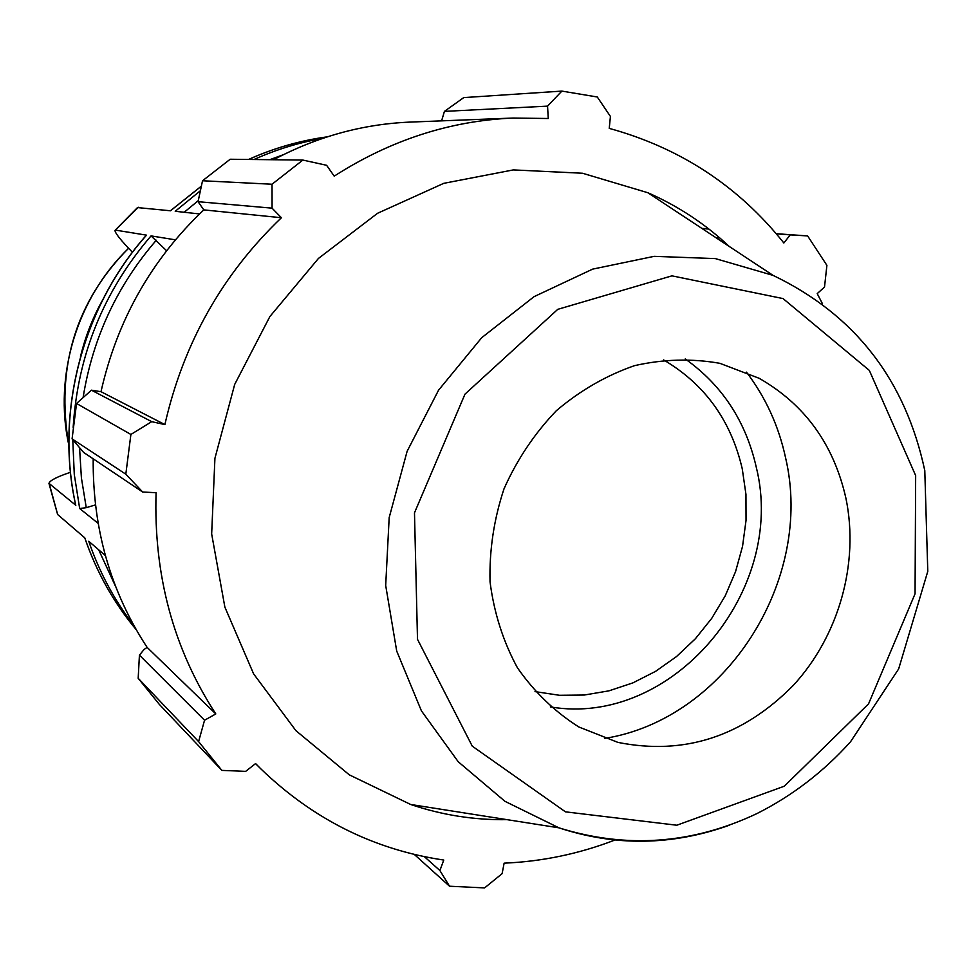 <?xml version="1.0" encoding="UTF-8"?>
<svg xmlns="http://www.w3.org/2000/svg" width="979" height="979" viewBox="0 0 979 979"><rect width="100%" height="100%" fill="white"/><g stroke="black" fill="none" stroke-linecap="round" stroke-linejoin="round"><path stroke-width="1.47" d="M146.348 235.254C82.187 307.443 54.946 412.245 75.701 505.213L48.987 483.345C49.831 480.481 56.99 476.81 70.451 472.306M57.516 513.999L49.391 484.201M201.356 186.194L170.505 210.779L137.537 207.585M132.446 252.252L132.116 251.933C120.894 240.393 115.192 233.247 114.984 230.493L138.32 207.267M105.353 555.534L88.746 541.265C99.356 572.226 114.396 600.323 133.89 625.557M136.228 629.717C113.699 602.709 96.554 572.091 84.806 537.875L57.932 514.77M98.12 523.337L79.678 508.529L86.262 507.673L95.44 504.919M166.589 250.71L151.047 235.89C103.75 290.971 77.794 354.802 73.156 427.37M175.376 239.831L151.047 235.89M75.799 505.409C54.995 412.416 82.26 307.406 146.532 235.156L146.373 235.229M146.532 235.156L115.742 230.163M199.52 213.936L175.229 211.293L200.377 190.746M102.061 300.994C92.356 318.579 85.173 337.131 80.486 356.662M76.546 403.47L130.892 434.456L125.814 474.191L142.665 492.009L83.57 452.384L72.079 438.873L76.546 403.47L91.439 390.18L100.996 391.698C117.15 320.255 151.402 259.655 203.791 209.885L198.052 201.686L202.531 180.76L230.175 159.247L302.866 160.066L326.607 165.292L334.206 176.147C390.437 140.095 450.095 120.735 513.18 118.043L548.264 118.508L547.555 106.136L561.848 91.096L463.74 97.606L444.429 111.386L547.555 106.136M273.569 159.736C317.172 136.607 362.671 124.064 410.079 122.094L513.18 118.043M441.602 120.858L444.429 111.386M138.186 678.288L198.602 741.605L221.878 770.4L159.222 704.268L138.186 678.288L139.422 655.147L144.072 649.481L147.119 647.388C110.603 591.585 92.626 528.733 93.189 458.833M100.996 391.698L164.876 424.592L151.721 421.668L91.439 390.18M130.892 434.456L151.721 421.668M147.119 647.388L215.796 713.936L204.55 720.238L139.422 655.147M198.602 741.605L204.55 720.238M221.878 770.4L245.68 771.366L255.58 763.559L260.879 768.907C313.317 819.386 374.284 849.76 443.768 860.051L439.901 870.539L424.36 856.649M414.264 854.398L449.545 886.228L439.901 870.539M822.593 303.992L817.208 293.627L824.514 287.055L826.9 265.358L807.638 235.927L776.225 233.7M776.371 233.871L790.237 234.862L783.861 243C738.447 186.132 680.234 147.927 609.244 128.384L610.419 116.428L597.288 96.994L561.848 91.096M550.357 706.911C672.169 727.666 787.226 590.802 756.253 467.142C745.814 421.264 722.147 385.2 685.239 358.938M663.591 359.917C704.758 384.135 730.983 420.432 742.253 468.806L745.949 494.371L746.035 520.4L742.547 546.343L735.547 571.675L725.219 595.844L711.733 618.349L695.408 638.724L676.55 656.53L655.563 671.361L632.875 682.889L608.95 690.844L584.304 695.029L559.486 695.286L535.023 691.602M604.508 738.423C725.696 719.332 814.406 579.935 785.562 457.731C778.684 425.926 765.651 397.401 746.487 372.155M729.245 246.463C705.235 223.922 678.092 206.006 647.804 192.716L582.517 173.246L513.326 169.905L443.744 183.342L377.551 213.287L318.456 258.432L269.886 316.535L234.691 384.417L214.927 458.294L211.66 533.947L224.876 607.139L253.61 673.87L295.939 730.689L349.319 774.854L410.666 804.481C442.006 815.066 474.13 820.133 507.061 819.668M790.237 234.862L807.638 235.927M302.866 160.066L272.027 184.236L202.531 180.76M198.052 201.686L272.076 208.16L272.027 184.236M272.076 208.16L281.414 217.73C222.221 274.377 183.367 343.335 164.876 424.592M142.665 492.009L156.077 492.718C153.556 575.101 173.467 648.832 215.796 713.936M449.545 886.228L484.593 887.904L502.117 873.647L504.124 863.16C542.158 861.544 579.042 853.847 614.788 840.08M125.814 474.191L72.079 438.873M203.791 209.885L281.414 217.73M708.698 228.89L701.882 228.401M702.151 228.572L708.918 229.062M715.882 237.64L719.773 237.946M845.966 498.47C833.839 444.515 804.885 404.449 759.104 378.273L719.859 363.319C691.774 358.351 663.321 359.134 634.527 365.656C606.246 375.471 580.204 390.486 556.39 410.666C534.558 433.428 517.096 459.481 504.014 488.815C493.905 519.311 489.243 550.32 490.038 581.844C494.028 612.817 503.145 641.453 517.414 667.764C534.301 692.006 554.787 711.745 578.883 727.005L617.957 742.412C684.309 755.592 742.767 736.587 793.32 685.373C838.832 635.958 859.366 563.366 845.966 498.47M248.58 159.455C274.034 148.062 300.259 140.535 327.28 136.852M72.764 439.681L74.282 474.423L79.678 508.529M322.752 138.345C299.17 142.469 276.237 149.518 253.953 159.516M184.199 212.272L198.26 200.646M269.812 159.687L283.188 154.768M86.262 507.673L81.404 477.923L79.544 447.66M83.093 397.609C92.687 338.085 117.101 285.623 156.297 240.222M115.73 586.764L98.671 549.782M68.86 445.323C53.478 375.887 77.023 297.983 128.604 248.299M410.666 804.481L558.923 827.83C626.205 848.854 692.153 844.131 756.767 813.659C792.207 795.829 823.461 771.868 850.531 741.776L898.649 668.951L927.786 571.357L924.788 470.569C905.342 379.668 854.765 314.614 773.067 275.38L715.331 258.591L654.156 256.339L592.638 269.127L534.069 296.649L481.729 337.682L438.58 390.156L407.129 451.27L389.177 517.597L385.689 585.454L396.703 651.047L421.411 710.84L458.233 761.76L504.956 801.324L558.923 827.83C615.51 846.505 672.328 845.636 729.379 825.224M915.659 475.561L915.059 593.788L868.557 703.852L784.314 786.198L676.807 825.224L565.47 811.848L472.27 746.169L417.495 639.324L414.484 512.837L464.976 394.145L557.761 309.34L671.937 275.845L783.053 298.583L869.328 370.405L915.659 475.561M48.95 483.357L57.48 514.012M137.513 207.56L115.118 230.285M170.419 210.766L201.368 186.132M248.519 159.455C273.985 148.062 300.235 140.523 327.292 136.84M136.24 629.73C113.674 602.685 96.517 572.054 84.757 537.826M68.873 445.555C55.644 367.59 75.542 301.826 128.555 248.25M773.067 275.38L647.804 192.716M255.519 763.608L260.879 768.907"/></g></svg>
